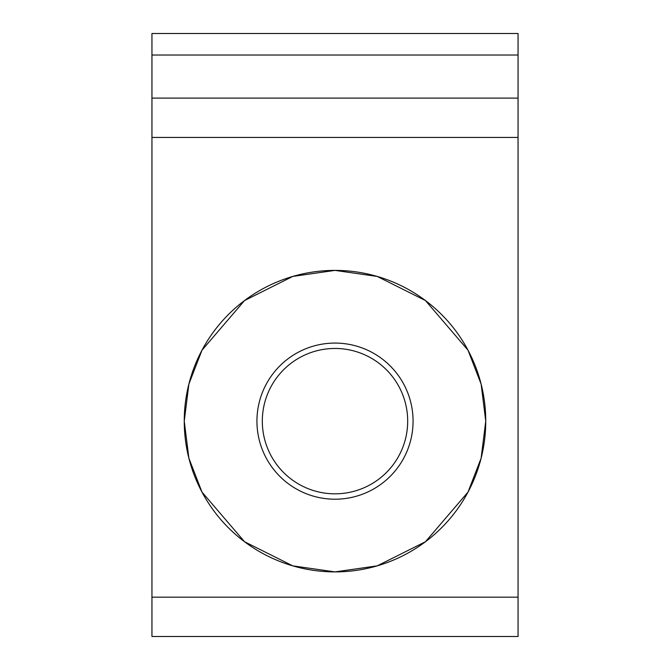<?xml version="1.0" encoding="UTF-8"?>
<svg xmlns="http://www.w3.org/2000/svg" width="670" height="670" viewBox="0 0 670 670"><rect width="100%" height="100%" fill="white"/><g stroke="black" fill="none" stroke-linecap="round" stroke-linejoin="round"><path stroke-width="1" d="M335 270.395L292.79 276.425L244.55 300.545L201.988 350.201L188.89 384.036L184.25 421.145L188.89 458.246L201.988 492.081L244.55 541.745L292.79 565.865L335 571.895L377.21 565.865L425.45 541.745L468.012 492.081L481.11 458.246L485.75 421.145L481.11 384.036L468.012 350.201L425.45 300.545L377.21 276.425L335 270.395A150.75 150.75 0 0 0 184.25 421.145A150.75 150.75 0 0 0 335 571.895A150.75 150.75 0 0 0 485.75 421.145A150.75 150.75 0 0 0 335 270.395M281.157 98.105L388.843 98.105L281.157 98.105M335 493.824A72.687 72.687 0 0 1 262.313 421.145A72.687 72.687 0 0 1 335 348.459A72.687 72.687 0 0 1 407.687 421.145A72.687 72.687 0 0 1 335 493.824M256.937 421.145A78.063 78.063 0 0 1 335 343.074A78.063 78.063 0 0 1 413.063 421.145A78.063 78.063 0 0 1 335 499.209A78.063 78.063 0 0 1 256.937 421.145M151.948 98.105L518.052 98.105L518.052 33.5L151.948 33.5L151.948 636.5L518.052 636.5L518.052 597.179L151.948 597.179M518.052 98.105L518.052 597.179M518.052 55.032L151.948 55.032M151.948 137.425L518.052 137.425"/></g></svg>
